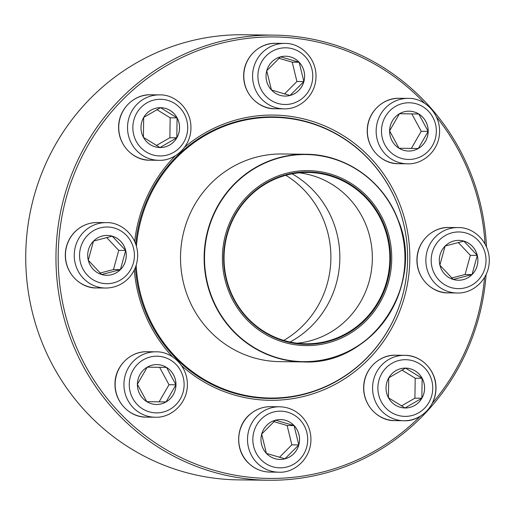<?xml version="1.0" encoding="UTF-8"?>
<svg xmlns="http://www.w3.org/2000/svg" width="515" height="515" viewBox="0 0 515 515"><rect width="100%" height="100%" fill="white"/><g stroke="black" fill="none" stroke-linecap="round" stroke-linejoin="round"><path stroke-width="0.77" d="M486.102 274.553A222.577 215.386 -89.3 0 1 268.611 480.244A222.577 215.386 -89.3 0 1 55.974 255.041A222.577 215.386 -89.3 0 1 274.077 35.129A222.577 215.386 -89.3 0 1 486.488 246.827M274.077 35.129L243.853 34.756A222.577 215.386 90.7 0 0 25.75 254.674A222.577 215.386 90.7 0 0 238.387 479.871L268.611 480.244M485.027 243.898A220.755 213.628 90.7 0 0 436.443 116.886M424.688 103.373A220.755 213.628 90.7 0 0 122.795 99.627A220.755 213.628 90.7 0 0 118.527 411.588A220.755 213.628 90.7 0 0 420.407 416.159M432.407 403.129A220.755 213.628 90.7 0 0 484.564 277.437M184.608 147.2A142.629 138.026 -89.3 0 1 331.924 129.259A142.629 138.026 -89.3 0 1 409.811 259.637A142.629 138.026 -89.3 0 1 328.358 387.75A142.629 138.026 -89.3 0 1 181.621 365.74M172.474 356.805A142.629 138.026 -89.3 0 1 134.286 270.014M134.685 241.471A142.629 138.026 -89.3 0 1 175.37 155.73M402.621 219.815A140.814 136.263 90.7 0 0 273.072 116.886A140.814 136.263 90.7 0 0 135.728 244.052M135.4 267.465A140.814 136.263 90.7 0 0 269.615 398.488A140.814 136.263 90.7 0 0 401.649 298.764M266.364 397.992A140.814 136.263 -89.3 0 1 262.521 398.211M265.972 116.989A140.814 136.263 -89.3 0 1 269.809 117.298M137.402 384.267A19.931 19.287 -89.3 0 1 156.927 364.607A19.931 19.287 -89.3 0 1 175.969 384.776A19.931 19.287 -89.3 0 1 156.438 404.468A19.931 19.287 -89.3 0 1 137.402 384.267M175.95 384.808A19.931 19.287 90.7 0 0 166.545 367.414L175.95 384.808L166.062 401.932A19.931 19.287 90.7 0 0 175.95 384.808L169.01 384.724L159.611 367.33L147.264 367.156M156.431 404.468A19.931 19.287 90.7 0 0 166.062 401.932L146.781 401.661L137.376 384.267L147.258 367.144L166.545 367.414A19.931 19.287 90.7 0 0 156.921 364.607M159.135 401.835L169.01 384.724M166.545 367.414L159.611 367.33M266.422 453.4A19.931 19.287 -89.3 0 1 262.541 431.641A19.931 19.287 -89.3 0 1 280.501 419.571A19.931 19.287 -89.3 0 1 299.543 439.739A19.931 19.287 -89.3 0 1 280.012 459.431A19.931 19.287 -89.3 0 1 266.422 453.4L284.956 458.82A19.931 19.287 90.7 0 0 298.79 444.921A19.931 19.287 90.7 0 0 294.071 425.602A19.931 19.287 90.7 0 0 280.488 419.571M261.678 434.081L275.512 420.182L294.071 425.602L298.79 444.921L284.956 458.82A19.931 19.287 90.7 0 1 279.999 459.431M266.384 453.361L261.684 434.139M279.407 457.346L291.851 444.838L287.132 425.519L273.826 421.631M298.79 444.921L291.851 444.838M294.071 425.602L287.132 425.519M405.035 407.97A19.931 19.287 -89.3 0 1 386.031 387.789A19.931 19.287 -89.3 0 1 405.562 368.109A19.931 19.287 -89.3 0 1 424.605 388.278A19.931 19.287 -89.3 0 1 405.073 407.97A19.931 19.287 -89.3 0 1 405.035 407.97A19.931 19.287 90.7 0 0 421.856 398.237A19.931 19.287 90.7 0 0 422.133 378.313A19.931 19.287 90.7 0 0 405.569 368.109A19.931 19.287 90.7 0 0 405.55 368.109L422.133 378.313L421.856 398.237L405.015 407.97L388.452 397.767M388.728 377.843L405.569 368.109M388.445 397.715L388.722 377.894M401.378 405.975L414.916 398.153L415.193 378.222L401.861 370.015M421.856 398.237L414.916 398.153M422.133 378.313L415.193 378.222M445.14 246.016L463.841 241.123L477.283 255.408L472.023 274.585A19.931 19.287 -89.3 0 1 458.356 280.231A19.931 19.287 -89.3 0 1 439.314 260.062A19.931 19.287 -89.3 0 1 458.846 240.37A19.931 19.287 -89.3 0 1 476.523 252.91A19.931 19.287 -89.3 0 1 472.043 274.585A19.931 19.287 90.7 0 0 477.283 255.408A19.931 19.287 90.7 0 0 463.841 241.123A19.931 19.287 90.7 0 0 458.839 240.37M439.887 265.135L445.121 246.067M458.35 280.231A19.931 19.287 90.7 0 0 472.023 274.585L453.322 279.478L439.881 265.199M451.694 278.003L465.084 274.501L470.343 255.318L458.228 242.449M472.023 274.585L465.084 274.501M477.283 255.408L470.343 255.318M136.436 246.273A140.357 135.825 -89.3 0 1 273.529 117.343A140.357 135.825 -89.3 0 1 407.616 259.36A140.357 135.825 -89.3 0 1 270.079 398.037A140.357 135.825 -89.3 0 1 145.597 309.682A140.357 135.825 -89.3 0 1 136.172 265.264M228.403 290.531A87.486 84.66 -89.3 0 1 319.294 171.547A87.486 84.66 -89.3 0 1 373.504 312.296A87.486 84.66 -89.3 0 1 228.403 290.531M229.548 290.061A86.211 83.43 -89.3 0 1 319.113 172.802A86.211 83.43 -89.3 0 1 372.538 311.504A86.211 83.43 -89.3 0 1 229.548 290.061M229.902 289.855A85.67 82.902 -89.3 0 1 307.983 172.461A85.67 82.902 -89.3 0 1 389.823 259.142A85.67 82.902 -89.3 0 1 305.878 343.782A85.67 82.902 -89.3 0 1 229.902 289.855M299.228 172.834A85.67 82.902 -89.3 0 1 309.064 174.662A85.67 82.902 -89.3 0 1 372.332 258.923A85.67 82.902 -89.3 0 1 307.017 341.612A85.67 82.902 -89.3 0 1 297.136 343.196M292.134 173.845A95.391 92.307 -89.3 0 1 339.836 258.524A95.391 92.307 -89.3 0 1 290.067 342.012M285.838 175.293A95.391 92.307 -89.3 0 1 283.81 340.409M428.19 131.383A19.931 19.287 -89.3 0 1 408.659 151.043A19.931 19.287 -89.3 0 1 389.617 130.874A19.931 19.287 -89.3 0 1 409.148 111.182A19.931 19.287 -89.3 0 1 428.19 131.383M408.646 151.043A19.931 19.287 90.7 0 0 418.283 148.507A19.931 19.287 90.7 0 0 428.165 131.383A19.931 19.287 90.7 0 0 418.766 113.989L428.165 131.383L418.283 148.507L398.996 148.236L389.598 130.842L399.479 113.718L418.766 113.989A19.931 19.287 90.7 0 0 409.135 111.182M411.35 148.41L421.231 131.299L411.826 113.905L399.479 113.731M428.165 131.383L421.231 131.299M418.766 113.989L411.826 113.905M266.751 70.729L280.585 56.83L299.144 62.251A19.931 19.287 -89.3 0 1 303.052 84.009A19.931 19.287 -89.3 0 1 285.085 96.08A19.931 19.287 -89.3 0 1 266.043 75.911A19.931 19.287 -89.3 0 1 285.574 56.219A19.931 19.287 -89.3 0 1 299.164 62.251A19.931 19.287 90.7 0 0 285.568 56.219M285.078 96.08A19.931 19.287 90.7 0 0 290.029 95.468L271.476 90.048M271.463 90.009L266.757 70.793M303.863 81.57A19.931 19.287 90.7 0 0 299.144 62.251L303.863 81.57L290.029 95.468A19.931 19.287 90.7 0 0 303.863 81.57L296.93 81.486L292.205 62.167L278.898 58.279M284.48 93.994L296.93 81.486M299.144 62.251L292.205 62.167M160.551 107.68A19.931 19.287 -89.3 0 1 179.561 127.868A19.931 19.287 -89.3 0 1 160.03 147.541A19.931 19.287 -89.3 0 1 140.988 127.372A19.931 19.287 -89.3 0 1 160.519 107.68A19.931 19.287 -89.3 0 1 160.551 107.68M160.017 147.541A19.931 19.287 90.7 0 0 176.812 137.814L159.972 147.541L143.408 137.344M143.402 137.286L143.679 117.465M160.526 107.68A19.931 19.287 90.7 0 0 160.506 107.68L177.089 117.884A19.931 19.287 90.7 0 0 160.526 107.68L143.685 117.414M176.812 137.814A19.931 19.287 90.7 0 0 177.089 117.884L176.812 137.814L169.873 137.724L170.156 117.8L156.817 109.586M156.335 145.552L169.873 137.724M177.089 117.884L170.156 117.8M93.543 241.065A19.931 19.287 -89.3 0 1 107.229 235.419A19.931 19.287 -89.3 0 1 126.272 255.588A19.931 19.287 -89.3 0 1 106.74 275.28A19.931 19.287 -89.3 0 1 89.069 262.74A19.931 19.287 -89.3 0 1 93.543 241.065L112.225 236.173A19.931 19.287 90.7 0 0 107.217 235.419M106.727 275.28A19.931 19.287 90.7 0 0 120.401 269.635A19.931 19.287 90.7 0 0 125.666 250.457L120.401 269.635L101.706 274.534L88.265 260.249M88.271 260.184L93.505 241.117M125.666 250.457A19.931 19.287 90.7 0 0 112.225 236.173L125.666 250.457L118.727 250.367L106.611 237.499M100.077 273.053L113.467 269.551L118.727 250.367M120.401 269.635L113.467 269.551M184.113 384.924A28.344 27.43 90.7 0 0 143.318 359.805A28.344 27.43 90.7 0 0 142.629 408.891A28.344 27.43 90.7 0 0 184.113 384.924M146.395 417.118C130.797 417.665 114.607 402.91 115.006 383.971C114.736 366.918 129.832 351.133 147.193 351.713A32.703 31.647 90.7 0 0 115.148 383.971A32.703 31.647 90.7 0 0 146.395 417.118L155.182 417.227A32.703 31.647 -89.3 0 1 123.941 384.139A32.703 31.647 -89.3 0 1 155.987 351.822C171.585 351.281 187.775 366.036 187.37 384.975C187.26 403.805 170.787 418.135 155.182 417.227M299.93 419.731A28.344 27.43 90.7 0 0 253.869 431.795A28.344 27.43 90.7 0 0 286.971 466.976A28.344 27.43 90.7 0 0 299.93 419.731M269.963 472.081C261.182 471.837 253.702 468.521 247.515 462.135C234.859 449.338 235.986 426.201 249.427 414.781C255.569 409.38 262.682 406.683 270.768 406.676A32.703 31.647 90.7 0 0 241.29 426.478A32.703 31.647 90.7 0 0 247.664 462.187A32.703 31.647 90.7 0 0 269.963 472.081L278.757 472.191A32.703 31.647 -89.3 0 1 247.515 439.102A32.703 31.647 -89.3 0 1 279.561 406.786C288.342 407.03 295.822 410.346 302.009 416.732C307.642 422.873 310.616 430.154 310.938 438.58C311.453 458.704 294.046 473.298 278.757 472.191M405.711 359.702A28.344 27.43 90.7 0 0 381.364 401.874A28.344 27.43 90.7 0 0 428.873 402.543A28.344 27.43 90.7 0 0 405.711 359.702M395.024 420.62L394.966 420.62A32.703 31.647 90.7 0 0 395.024 420.62L403.818 420.729A32.703 31.647 -89.3 0 1 372.57 387.641A32.703 31.647 -89.3 0 1 404.616 355.324A32.703 31.647 -89.3 0 1 404.674 355.324A32.703 31.647 -89.3 0 1 435.864 388.445A32.703 31.647 -89.3 0 1 403.818 420.729C419.107 421.837 436.514 407.243 435.993 387.119C435.696 369.01 420.079 354.919 404.674 355.324L395.823 355.215A32.703 31.647 90.7 0 0 363.777 387.499A32.703 31.647 90.7 0 0 394.966 420.62C379.664 421.334 362.599 406.271 363.687 386.102C364.569 367.768 380.727 354.365 395.823 355.215A32.703 31.647 90.7 0 1 395.881 355.215M439.488 239.99A28.344 27.43 90.7 0 0 451.121 287.576A28.344 27.43 90.7 0 0 485.194 253.341A28.344 27.43 90.7 0 0 439.488 239.99M448.308 292.88C432.999 293.608 415.953 278.596 416.963 258.491C417.704 240.408 433.669 226.671 449.112 227.476A32.703 31.647 90.7 0 0 426.658 236.739A32.703 31.647 90.7 0 0 419.313 272.306A32.703 31.647 90.7 0 0 448.308 292.88L457.101 292.99A32.703 31.647 -89.3 0 1 428.1 272.416A32.703 31.647 -89.3 0 1 435.452 236.849A32.703 31.647 -89.3 0 1 457.906 227.585C473.221 226.857 490.261 241.87 489.25 261.974C488.51 280.057 472.545 293.801 457.101 292.99M187.64 296.267A103.837 100.483 -89.3 0 1 282.284 153.972L305.884 154.262A103.837 100.483 -89.3 0 1 397.973 219.628A103.837 100.483 -89.3 0 1 303.335 361.923A103.837 100.483 -89.3 0 1 211.24 296.556A103.837 100.483 -89.3 0 1 305.884 154.262C345.668 154.236 383.752 181.261 397.992 219.635C426.066 284.583 372.113 365.695 303.335 361.923L279.735 361.633A103.837 100.483 -89.3 0 1 187.64 296.267M397.85 219.731A103.567 100.219 90.7 0 0 267.678 161.897A103.567 100.219 90.7 0 0 211.607 296.46A103.567 100.219 90.7 0 0 341.773 354.294A103.567 100.219 90.7 0 0 397.85 219.731M381.48 130.726A28.344 27.43 90.7 0 0 422.274 155.852A28.344 27.43 90.7 0 0 422.957 106.76A28.344 27.43 90.7 0 0 381.48 130.726M398.61 163.693C383.295 164.42 366.255 149.408 367.266 129.304C368 111.221 383.971 97.477 399.415 98.288A32.703 31.647 90.7 0 0 367.369 130.546A32.703 31.647 90.7 0 0 398.61 163.693L407.404 163.802A32.703 31.647 -89.3 0 1 376.156 130.656A32.703 31.647 -89.3 0 1 408.208 98.397C423.517 97.67 440.563 112.682 439.553 132.786C438.812 150.869 422.847 164.613 407.404 163.802M265.656 95.919A28.344 27.43 90.7 0 0 311.723 83.861A28.344 27.43 90.7 0 0 278.615 48.674A28.344 27.43 90.7 0 0 265.656 95.919M275.036 108.729C259.727 109.463 242.681 94.445 243.692 74.34C244.432 56.257 260.397 42.52 275.84 43.324A32.703 31.647 90.7 0 0 246.37 63.133A32.703 31.647 90.7 0 0 252.743 98.835A32.703 31.647 90.7 0 0 275.036 108.729L283.829 108.839A32.703 31.647 -89.3 0 1 261.53 98.944A32.703 31.647 -89.3 0 1 255.157 63.236A32.703 31.647 -89.3 0 1 284.634 43.434C299.949 42.706 316.989 57.719 315.978 77.823C315.244 95.906 299.273 109.65 283.829 108.839M159.875 155.955A28.344 27.43 90.7 0 0 184.222 113.776A28.344 27.43 90.7 0 0 136.72 113.107A28.344 27.43 90.7 0 0 159.875 155.955M150.837 94.792A32.703 31.647 90.7 0 0 150.786 94.786A32.703 31.647 90.7 0 0 118.733 127.076A32.703 31.647 90.7 0 0 149.923 160.191A32.703 31.647 90.7 0 0 149.981 160.191L158.774 160.3A32.703 31.647 -89.3 0 1 158.717 160.3A32.703 31.647 -89.3 0 1 127.527 127.179A32.703 31.647 -89.3 0 1 159.573 94.895C174.888 94.168 191.934 109.18 190.917 129.284C190.183 147.367 174.218 161.111 158.774 160.3M126.098 275.667A28.344 27.43 90.7 0 0 114.465 228.074A28.344 27.43 90.7 0 0 80.392 262.315A28.344 27.43 90.7 0 0 126.098 275.667M96.691 287.93C81.376 288.664 64.336 273.645 65.347 253.541C65.881 245.089 69.062 237.853 74.887 231.84C81.222 225.66 88.754 222.557 97.496 222.525A32.703 31.647 90.7 0 0 75.042 231.789A32.703 31.647 90.7 0 0 67.69 267.356A32.703 31.647 90.7 0 0 96.691 287.93L105.485 288.04A32.703 31.647 -89.3 0 1 74.244 254.951A32.703 31.647 -89.3 0 1 106.29 222.635C121.604 221.907 138.644 236.919 137.634 257.024C137.099 265.483 133.919 272.718 128.093 278.724C121.759 284.904 114.227 288.014 105.485 288.04M147.193 351.713L155.987 351.822M270.768 406.676L279.561 406.786M449.112 227.476L457.906 227.585M273.529 117.343L262.135 117.201M270.079 398.037L258.685 397.895M399.415 98.288L408.208 98.397M275.84 43.324L284.634 43.434M149.981 160.191C134.666 160.925 117.626 145.906 118.637 125.802C119.371 107.719 135.336 93.981 150.786 94.786L159.573 94.895M97.496 222.525L106.29 222.635"/></g></svg>
